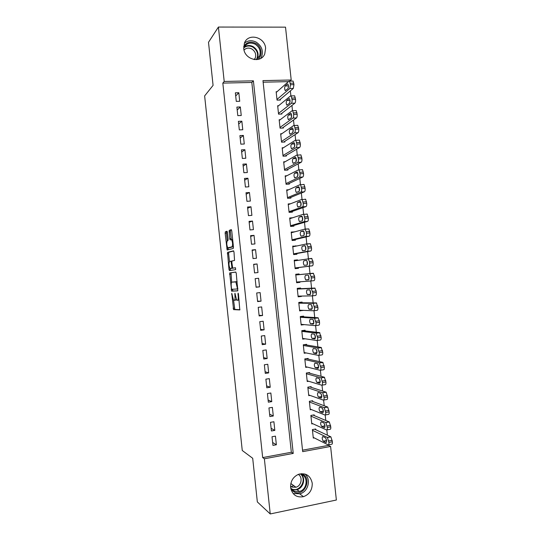 <?xml version="1.0" encoding="UTF-8"?>
<svg xmlns="http://www.w3.org/2000/svg" width="541" height="541" viewBox="0 0 541 541"><rect width="100%" height="100%" fill="white"/><g stroke="black" fill="none" stroke-linecap="round" stroke-linejoin="round"><path stroke-width="0.81" d="M231.758 293.323L233.59 309.628L239.798 309.925L238.459 294.04L238.114 293.094L237.966 294.054L238.168 295.934C238.378 298.578 238.155 300.039 237.506 300.296L236.654 300.127L234.956 293.242L234.943 296.001C235.152 298.605 234.936 300.039 234.307 300.296L233.489 300.133L231.758 293.323M265.617 48.244L264.732 53.999C260.87 63.879 244.417 59.611 243.727 48.406L244.451 43.037C248.109 32.676 264.968 36.944 265.617 48.244M312.231 483.181C312.4 489.862 309.479 494.366 303.474 496.679C296.488 497.821 292.208 494.772 290.625 487.529C290.416 481.247 293.066 476.837 298.564 474.301C305.929 472.604 310.487 475.566 312.231 483.181M227.423 232.447L226.956 231.23L225.327 231.839L225.151 233.272L227.146 250.016L233.259 248.447L233.462 246.987L231.744 230.872L231.257 229.634L229.208 230.398L229.742 238.662L230.094 239.852L231.575 239.704C232.752 242.49 232.894 244.863 232.008 246.831L227.747 247.805C226.618 245.114 226.469 242.787 227.308 240.826L227.95 240.623L228.14 239.183L227.423 232.447M262.676 457.585L291.342 452.262L251.815 82.455L222.824 83.104L262.676 457.585L264.366 458.782L293.229 453.412L253.398 80.825L224.204 81.454L218.408 27.05L285.52 27.151L291.207 80L262.967 80.616L302.69 451.647L330.605 446.453L336.367 500.019L270.236 513.95L264.366 458.782M222.824 83.104L224.204 81.454M270.236 513.95L257.34 501.933L252.701 458.281L242.26 450.491L204.633 95.906L213.08 85.37L208.501 42.299L218.408 27.05M229.688 272.921L231.629 291.166L237.77 290.875L236.261 273.354L235.768 272.042L229.688 272.921L231 272.786L231.67 282.233M228.978 269.337L227.511 252.37L233.516 250.828L234.003 252.106L234.537 260.444L232.042 260.958L231.846 262.371L232.691 268.113L235.497 267.761L235.619 269.634L229.445 270.608L228.978 269.337L230.283 269.208L230.216 268.586M240.332 106.962L236.884 107.077L237.797 115.632L241.245 115.504L240.332 106.962L237.195 110.006M243.376 135.446L239.92 135.602L240.833 144.17L244.282 144.001L243.376 135.446L240.184 138.043M246.412 163.964L242.963 164.16L243.883 172.728L247.325 172.518L246.412 163.964L243.173 166.107M249.455 192.501L246.013 192.738L246.926 201.32L250.368 201.069L249.455 192.501L246.169 194.199M252.505 221.066L249.063 221.35L249.976 229.932L253.418 229.641L252.505 221.066L249.164 222.31M255.555 249.658L252.113 249.983L253.032 258.578L256.468 258.24L255.555 249.658L252.167 250.456M256.089 287.244L259.524 286.858L258.605 278.27L255.169 278.642L256.089 287.244M259.146 315.937L262.574 315.511L261.661 306.916L258.226 307.329L259.146 315.937M262.209 344.658L265.638 344.191L264.718 335.582L261.289 336.042L262.209 344.658M265.273 373.405L268.694 372.891L267.781 364.282L264.353 364.776L265.273 373.405M268.336 402.179L271.765 401.625L270.845 393.003L267.416 393.544L268.336 402.179M271.406 430.981L274.828 430.379L273.908 421.75L270.486 422.332L271.406 430.981M272.948 445.385L276.363 444.77L275.443 436.134L272.022 436.743L272.948 445.385M269.871 416.577L273.293 416.002L272.373 407.373L268.951 407.934L269.871 416.577M266.808 387.789L270.23 387.255L269.31 378.639L265.888 379.16L266.808 387.789M263.738 359.028L267.166 358.541L266.246 349.926L262.818 350.406L263.738 359.028M260.674 330.294L264.109 329.848L263.19 321.246L259.761 321.679L260.674 330.294M257.617 301.587L261.046 301.181L260.133 292.593L256.698 292.979L257.617 301.587M257.076 263.961L253.641 264.306L254.561 272.907L257.996 272.549L257.076 263.961L253.668 264.535M254.027 235.355L250.591 235.66L251.504 244.255L254.946 243.937L254.027 235.355L250.666 236.383M250.983 206.777L247.535 207.041L248.454 215.622L251.896 215.352L250.983 206.777L247.67 208.251M247.934 178.226L244.491 178.449L245.404 187.024L248.846 186.787L247.934 178.226L244.674 180.153M244.89 149.701L241.442 149.877L242.354 158.445L245.803 158.256L244.89 149.701L241.678 152.075M241.854 121.204L238.398 121.34L239.311 129.894L242.767 129.752L241.854 121.204L238.689 124.024M238.818 92.727L235.362 92.822L236.275 101.377L239.724 101.268L238.818 92.727L235.7 95.994M289.922 81.13L291.207 80M327.379 435.18L326.818 429.953M325.797 420.452L325.209 415.015M324.215 405.73L323.606 400.083M322.632 391.015L322.003 385.158M321.05 376.306L320.4 370.247M319.467 361.611L318.798 355.356M317.892 346.916L317.195 340.472M316.309 332.228L315.599 325.594M314.734 317.547L313.996 310.723M299.586 310.216L313.692 310.764C314.314 310.608 314.564 309.628 314.436 307.815L313.198 303.291M313.158 302.879L312.4 295.859M311.582 288.211L310.805 281.002M310.007 273.55L309.215 266.226M308.424 258.848L307.64 251.572M306.828 243.991L306.071 236.931M305.232 229.141L304.495 222.297M303.636 214.297L302.919 207.67M302.04 199.46L301.351 193.049M300.444 184.63L299.782 178.435M298.855 169.806L298.213 163.828M297.259 154.99L296.644 149.228M295.67 140.187L295.075 134.635M294.081 125.384L293.506 120.041M292.485 110.587L291.937 105.461M290.896 95.804L290.368 90.888M302.534 450.186L328.475 445.378L330.605 446.453M288.454 81.63L263.136 82.198M277.046 91.706L276.147 91.733L277.053 100.132L280.387 100.031L280.312 99.334M278.622 105.705L277.655 105.738L278.554 114.144L281.888 114.023L281.814 113.319M280.211 119.703L279.156 119.75L280.055 128.156L283.389 128.014L283.315 127.318M281.82 133.715L280.657 133.762L281.563 142.175L284.891 142.013L284.816 141.316M283.457 147.72L282.165 147.788L283.065 156.207L286.392 156.024L286.317 155.321M285.127 161.732L283.667 161.82L284.573 170.239L287.9 170.036L287.819 169.333M286.845 175.744L285.175 175.852L286.074 184.278L289.401 184.055L289.327 183.352M288.637 189.756L286.676 189.898L287.582 198.324L290.909 198.08L290.828 197.377M290.544 203.768L288.184 203.943L289.09 212.376L292.411 212.113L292.336 211.409M292.661 217.752L289.692 218.003L290.598 226.436L293.919 226.152L293.844 225.448M294.534 231.886L291.2 232.062L292.106 240.502L295.427 240.197L295.352 239.494M296.062 246.135L292.708 246.128L293.614 254.574L296.935 254.243L296.86 253.54M297.591 260.397L297.536 259.869L294.223 260.201L295.122 268.654L298.443 268.302L298.368 267.599M299.119 274.632L299.045 273.929L295.731 274.28L296.637 282.733L299.951 282.368L299.89 281.793M300.634 288.698L300.553 287.995L297.239 288.373L298.145 296.826L301.459 296.434L301.418 296.069M302.142 302.771L302.067 302.067L298.754 302.466L299.66 310.919L302.953 310.345M303.65 316.85L303.575 316.147L300.262 316.566L301.175 325.026L304.312 324.62M305.165 330.936L305.09 330.226L301.777 330.666L302.683 339.133L305.144 338.801M306.673 345.023L306.598 344.319L303.291 344.779L304.198 353.253L306.226 352.962M308.187 359.123L308.113 358.419L304.806 358.899L305.712 367.373L307.43 367.116M309.702 373.229L309.628 372.526L306.321 373.026L307.227 381.5L308.722 381.27M311.217 387.342L311.143 386.632L307.836 387.153L308.749 395.64L310.067 395.424M312.732 401.456L312.657 400.753L309.351 401.294L310.264 409.78L311.447 409.578M314.247 415.583L314.172 414.873L310.872 415.441L311.778 423.928L312.854 423.738M315.761 429.71L315.687 429.006L312.387 429.588L313.3 438.082L314.274 437.906M251.815 82.455L253.398 80.825M291.342 452.262L293.229 453.412M276.363 444.77L272.637 442.484M274.828 430.379L271.129 428.323M273.293 416.002L269.614 414.169M271.765 401.625L268.106 400.022M270.23 387.255L266.605 385.882M268.694 372.891L265.097 371.748M267.166 358.541L263.589 357.615M265.638 344.191L262.081 343.494M264.109 329.848L260.579 329.381M302.974 310.514L299.599 310.378M262.574 315.511L259.078 315.275M301.459 296.434L298.111 296.488M261.046 301.181L257.57 301.168M299.951 282.368L296.624 282.598M259.524 286.858L256.069 287.075M297.536 259.869L294.236 260.383M296.028 245.817L292.749 246.513M294.52 231.764L291.261 232.644M234.368 300.289L235.626 300.147L236.18 299.329M237.573 300.289L239.095 300.018M233.577 300.208L234.801 309.418L239.967 309.709M235.869 272.082L231 272.786M232.414 289.259L232.934 291.024L237.884 290.788M231.467 288.38L231.798 289.293L237.181 288.989L237.323 288.015L235.89 281.949L231.873 282.132C231.257 282.449 231.054 283.89 231.264 286.466L231.467 288.38M237.154 281.739L235.538 281.78M231.873 282.132L236.877 281.638M229.465 261.492L228.633 253.648L227.328 253.77M233.719 250.997L228.816 252.248L228.633 253.648M232.806 268.16L235.524 267.795M229.519 261.479C228.667 263.372 228.816 265.699 229.979 268.458L231.663 268.356L231.852 266.956L231.014 261.242L229.519 261.479M233.083 268.133L230.277 268.586M230.283 269.208L230.642 270.419M229.296 247.819L228.065 247.934M233.428 246.669L229.377 247.812M232.657 239.447L231.338 239.568M231.534 229.918L230.54 230.283L230.351 231.751L231.311 239.562M228.025 247.94L228.363 249.759M227.213 231.507L226.638 231.724L226.456 233.157L227.267 240.846M312.461 430.298L327.433 437.486L328.908 442.437C329.036 444.222 328.766 445.033 328.103 444.864L313.225 437.371M314.652 429.189L330.896 436.858L332.377 441.794C332.499 443.579 332.228 444.391 331.559 444.229L328.603 444.776M325.621 437.906L326.575 440.475M325.445 437.777L322.828 436.513C321.895 437.392 322.03 438.934 323.234 441.152L325.959 442.524C326.913 441.659 326.778 440.097 325.554 437.845L325.445 437.777M310.947 416.144L325.858 422.568L327.298 427.451C327.427 429.236 327.156 430.068 326.5 429.939L311.704 423.218M313.036 415.069L329.313 421.966L330.767 426.835C330.896 428.621 330.625 429.446 329.956 429.324L326.96 429.858M324.032 423.076L324.999 425.814M323.856 422.961L321.246 421.824C320.326 422.731 320.455 424.279 321.638 426.457L324.363 427.701C325.31 426.802 325.182 425.246 323.978 423.028L323.856 422.961M309.432 402.004L324.275 407.664L325.689 412.472C325.817 414.257 325.554 415.109 324.898 415.015L310.189 409.07M311.393 400.955L327.738 407.082L329.158 411.877C329.286 413.662 329.016 414.514 328.353 414.42L325.317 414.947M322.443 408.259L323.417 411.16M322.267 408.144L319.67 407.15C318.757 408.083 318.886 409.625 320.049 411.769L322.774 412.884C323.707 411.958 323.586 410.403 322.402 408.225L322.267 408.144M301.465 473.659L301.702 473.754C312.488 477.473 305.002 496.699 294.473 492.168L291.058 489.679M290.7 488.083L294.5 491.302L299.471 491.478C307.281 489.598 308.553 476.722 301.195 474.268L299.924 473.896M298.28 474.41C303.014 477.155 301.438 485.879 295.947 487.245L292.032 487.116L290.558 486.285M291.186 486.711L293.614 485.541M293.932 493.534L300.018 493.777C308.275 491.803 311.386 479.089 304.894 474.004M243.673 46.594C246.513 42.124 250.503 41.048 255.643 43.354C261.797 46.519 262.994 56.021 257.678 59.517M256.204 59.679L259.511 56.136C261.12 51.267 259.673 47.283 255.176 44.2C250.138 42.002 246.371 43.172 243.869 47.709L243.7 48.149M244.018 50.07C246.209 47.885 248.799 47.52 251.802 48.967C255.305 51.354 256.434 54.445 255.19 58.232L254.351 59.591M260.762 58.394L261.553 56.981C263.568 50.935 261.783 45.992 256.191 42.144C251.788 39.946 247.846 40.318 244.363 43.246M307.91 387.863L322.693 392.759L324.079 397.5C324.208 399.292 323.944 400.157 323.295 400.103L308.668 394.93M309.723 386.856L326.155 392.198L327.548 396.932C327.677 398.717 327.413 399.583 326.757 399.528L323.674 400.036M320.867 393.456L321.834 396.506M320.671 393.334L318.094 392.475C317.188 393.442 317.31 394.977 318.453 397.087L321.185 398.075C322.111 397.114 321.99 395.566 320.827 393.422L320.671 393.334M306.395 373.73L321.111 377.861L322.47 382.534C322.598 384.326 322.335 385.212 321.692 385.192L307.153 380.796M308.005 372.769L324.357 377.205L325.946 381.987C326.067 383.779 325.804 384.665 325.155 384.644L322.03 385.138M319.298 378.659L320.238 381.851M319.082 378.531L316.519 377.814C315.626 378.808 315.741 380.343 316.864 382.419L319.589 383.271C320.509 382.284 320.4 380.736 319.258 378.626L319.082 378.531M304.881 359.603L319.291 362.842L320.86 367.576C320.989 369.375 320.732 370.281 320.089 370.294L305.638 366.67M306.226 358.69L322.754 362.335L324.336 367.055C324.465 368.847 324.201 369.753 323.552 369.767L320.387 370.247M317.736 363.883L318.642 367.204M317.493 363.741L314.943 363.153C314.057 364.181 314.165 365.709 315.268 367.752L318 368.475C318.913 367.461 318.805 365.912 317.682 363.836L317.493 363.741M303.366 345.489L317.689 347.958L319.251 352.624C319.379 354.423 319.129 355.349 318.487 355.396L304.123 352.543M304.346 344.637L321.158 347.464L322.734 352.123C322.862 353.922 322.598 354.849 321.956 354.896L318.744 355.363M316.181 349.114L317.033 352.549M315.903 348.952L313.374 348.505C312.495 349.554 312.597 351.089 313.679 353.097L316.411 353.686C317.31 352.637 317.215 351.095 316.113 349.053L315.903 348.952M301.851 331.376L316.086 333.073L317.648 337.685C317.777 339.484 317.526 340.431 316.891 340.512L302.608 338.429M302.291 330.598L319.555 332.607L321.124 337.205C321.253 339.004 320.996 339.951 320.353 340.032L317.1 340.485M314.632 334.365L315.423 337.902M314.314 334.176L311.799 333.858C310.933 334.94 311.028 336.468 312.089 338.45L314.821 338.903C315.714 337.827 315.619 336.286 314.537 334.277L314.314 334.176M300.343 317.269L314.49 318.196L316.039 322.747C316.174 324.553 315.917 325.513 315.288 325.635L301.094 324.323M300.275 316.634L317.959 317.75L319.366 320.799L319.521 322.294C319.65 324.1 319.393 325.06 318.757 325.175L315.457 325.614M313.09 319.623L313.807 323.254M312.725 319.4L310.23 319.224C309.364 320.333 309.459 321.861 310.507 323.809L313.239 324.127C314.118 323.024 314.03 321.482 312.969 319.508L312.725 319.4M298.828 303.17L312.894 303.325L316.363 302.906L317.919 307.389C318.047 309.195 317.797 310.176 317.161 310.331L313.814 310.744M298.781 302.737L316.363 302.906M311.555 304.901L312.191 308.6M311.143 304.637L308.654 304.597C307.802 305.733 307.89 307.254 308.918 309.175L311.65 309.357C312.522 308.228 312.434 306.686 311.393 304.739L311.143 304.637M316.695 303.041L312.894 303.325M297.313 289.077L311.298 288.468L312.833 292.897C312.962 294.703 312.718 295.704 312.096 295.893L298.071 296.123M297.293 288.847L314.767 288.069L316.16 290.997L316.316 292.492C316.444 294.297 316.194 295.298 315.565 295.487L312.171 295.886M310.02 290.199L310.568 293.946M309.553 289.875L307.085 289.969C306.24 291.139 306.328 292.661 307.329 294.547L310.061 294.595C310.926 293.438 310.845 291.897 309.824 289.983L309.553 289.875M295.805 274.99L309.695 273.611L311.068 276.492L311.231 277.979C311.359 279.792 311.116 280.813 310.493 281.036L296.563 282.03M295.805 274.956L313.171 273.239L314.558 276.106L314.713 277.594C314.842 279.406 314.598 280.427 313.969 280.651L310.493 281.036M308.492 275.511L308.938 279.284M307.971 275.126L305.516 275.355C304.684 276.546 304.759 278.074 305.746 279.927L308.478 279.846C309.33 278.656 309.256 277.114 308.255 275.227L307.971 275.126M295.055 268.018L312.373 265.82C312.996 265.563 313.246 264.529 313.117 262.71L312.955 261.222L311.575 258.409L294.297 260.904M308.1 258.76L309.466 261.58L309.628 263.075C309.756 264.887 309.513 265.929 308.897 266.186L295.048 267.944M306.97 260.843L307.315 264.623M306.389 260.377L303.947 260.742C303.122 261.966 303.197 263.494 304.164 265.32L306.896 265.097C307.741 263.88 307.667 262.338 306.686 260.478L306.389 260.377M293.567 254.142L310.784 251.004C311.4 250.706 311.643 249.651 311.515 247.832L310.392 243.72L306.591 243.917M292.782 246.831L306.51 243.923L307.863 246.682L308.025 248.17C308.154 249.989 307.917 251.044 307.302 251.342L293.54 253.871M305.442 246.189L305.685 249.956M304.799 245.641L302.378 246.141C301.56 247.393 301.628 248.914 302.581 250.72L305.307 250.355C306.145 249.11 306.078 247.568 305.117 245.736L304.867 245.634M292.079 240.272L309.188 236.187C309.804 235.856 310.047 234.78 309.919 232.961L308.816 228.904L305.043 229.08M291.274 232.765L304.914 229.086L306.267 231.791L306.422 233.279C306.558 235.098 306.314 236.174 305.712 236.505L292.032 239.798M303.92 231.555L304.062 235.288M303.217 230.912L300.81 231.548C300.005 232.826 300.066 234.348 300.999 236.126L303.724 235.626C304.549 234.348 304.495 232.806 303.542 231L303.318 230.899M290.598 226.409L307.599 221.384C308.208 221.019 308.444 219.923 308.316 218.104L307.241 214.094L306.801 213.979M289.766 218.706L303.318 214.263L303.751 214.371L304.826 218.388C304.955 220.214 304.718 221.31 304.116 221.675L290.524 225.732M302.392 216.941L302.439 220.613M301.635 216.184L299.241 216.955C298.443 218.26 298.504 219.788 299.423 221.54L302.142 220.897C302.96 219.592 302.906 218.05 301.973 216.272L301.77 216.177M289.746 212.322L306.003 206.581C306.612 206.182 306.848 205.066 306.72 203.247L305.665 199.284L305.212 199.183M288.258 204.647L301.729 199.446L302.176 199.548L303.224 203.511C303.352 205.337 303.122 206.452 302.52 206.851L289.016 211.673M300.864 202.341L300.823 205.932M300.059 201.468L297.678 202.375C296.887 203.707 296.941 205.235 297.841 206.96L300.559 206.175C301.371 204.843 301.317 203.301 300.404 201.55L300.228 201.455M288.738 198.236L304.414 191.785C305.016 191.352 305.252 190.222 305.124 188.396L304.089 184.488L303.616 184.393M286.757 190.601L300.133 184.63L300.6 184.724L301.628 188.64C301.756 190.473 301.526 191.602 300.931 192.035L287.508 197.621M299.329 187.754L299.207 191.257M298.476 186.76L296.11 187.801C295.332 189.161 295.379 190.689 296.265 192.386L298.984 191.467C299.782 190.101 299.734 188.559 298.842 186.834L298.679 186.746M287.575 184.177L302.825 177.002C303.42 176.535 303.657 175.385 303.528 173.553L302.514 169.691L302.027 169.61M285.249 176.555L298.544 169.827L299.024 169.908L300.025 173.776C300.16 175.609 299.93 176.758 299.342 177.225L286 183.575M297.793 173.188L297.604 176.576M296.894 172.052L294.547 173.228C293.777 174.621 293.824 176.15 294.689 177.827L297.401 176.758C298.192 175.372 298.145 173.823 297.273 172.119L297.131 172.038M286.317 170.131L301.236 162.226C301.831 161.718 302.061 160.549 301.932 158.716L300.938 154.909L300.438 154.834M283.741 162.516L296.955 155.03L297.449 155.098L298.429 158.919C298.564 160.751 298.334 161.921 297.746 162.428L284.492 169.536M296.252 158.628L296.001 161.894M295.318 157.357L292.979 158.669C292.221 160.082 292.262 161.617 293.114 163.267L295.819 162.063C296.603 160.643 296.563 159.095 295.704 157.417L295.589 157.343M284.999 156.099L299.646 147.45C300.235 146.915 300.465 145.725 300.336 143.892L299.369 140.126L298.855 140.065M282.24 148.491L295.366 140.234L295.873 140.295L296.833 144.068C296.968 145.901 296.738 147.091 296.157 147.632L282.99 155.504M294.71 144.082L294.405 147.213M293.736 142.668L291.416 144.116C290.666 145.556 290.706 147.091 291.538 148.721L294.243 147.368C295.014 145.921 294.98 144.373 294.135 142.716L294.04 142.655M283.646 142.073L298.057 132.687C298.646 132.112 298.875 130.908 298.74 129.069L297.793 125.35L297.266 125.302M280.732 134.466L293.777 125.451L294.297 125.498L295.237 129.225C295.372 131.064 295.149 132.268 294.568 132.843L281.482 141.478M293.161 129.556L292.816 132.531M292.16 127.987L289.854 129.563C289.11 131.037 289.144 132.572 289.962 134.182L292.667 132.687C293.425 131.213 293.398 129.657 292.566 128.021L292.498 127.974M282.267 128.061L296.468 117.924C297.056 117.323 297.28 116.099 297.144 114.252L296.218 110.58L295.677 110.553M279.23 120.447L292.187 110.675L292.722 110.702L293.641 114.388C293.777 116.227 293.553 117.451 292.979 118.06L279.981 127.453M291.606 115.037L291.234 117.857M290.585 113.312L288.292 115.023C287.555 116.525 287.589 118.066 288.394 119.649L291.085 118.006C291.842 116.504 291.815 114.949 291.004 113.333L290.95 113.299M280.86 114.056L294.886 103.175C295.467 102.533 295.69 101.289 295.555 99.449L294.642 95.818L294.094 95.804M277.729 106.435L290.598 95.906L291.146 95.919L292.052 99.558C292.181 101.404 291.964 102.648 291.389 103.29L278.48 113.441M290.044 100.531L289.651 103.175M289.009 98.645L286.73 100.491C286.006 102.012 286.033 103.561 286.818 105.123L289.509 103.338C290.26 101.803 290.233 100.247 289.435 98.651L289.401 98.631M279.44 100.058L293.296 88.433L293.966 84.646L293.073 81.062L292.505 81.062M276.228 92.43L289.009 81.143L289.57 81.136L290.456 84.734L289.807 88.521L276.978 99.436M288.475 86.046L288.082 88.494M287.433 83.977L285.175 85.965C284.451 87.514 284.478 89.062 285.249 90.604L287.934 88.67C288.671 87.115 288.651 85.552 287.866 83.977L287.859 83.97M232.082 294.203L231.622 294.257M238.459 294L237.966 294.054M235.22 294.101L234.747 294.155M235.416 295.947L234.943 296.001M238.655 295.873L238.168 295.934M234.895 309.466L233.59 309.628M234.415 308.133L233.117 308.289M232.934 291.024L231.629 291.166M232.461 289.719L231.156 289.861M230.811 274.152L229.506 274.287M237.918 288.908L237.181 288.989M237.817 287.961L237.323 288.015M237.607 285.986L237.114 286.04M228.816 252.248L227.511 252.37M232.982 268.221L231.663 268.356M232.326 266.909L231.852 266.956M231.852 262.419L231.379 262.466M231.92 261.093L230.899 261.195M233.347 246.703L232.008 246.831M231.068 238.54L229.742 238.662M230.351 231.751L229.019 231.866M230.54 230.283L229.208 230.398M228.106 248.704L226.801 248.826M226.456 233.157L225.151 233.272M226.638 231.724L225.327 231.839M327.305 437.405L330.761 436.776M328.908 442.437L332.377 441.794M328.745 440.935L332.215 440.3M326.345 442.45L325.959 442.524M326.595 440.617L323.329 441.213M325.696 422.474L329.158 421.872M327.298 427.451L330.767 426.835M327.136 425.95L330.605 425.341M324.722 427.633L324.363 427.701M325.013 425.95L321.753 426.524M324.093 407.556L327.555 406.974M325.689 412.472L329.158 411.877M325.526 410.971L328.996 410.382M323.423 411.295L320.177 411.843M301.276 474.301C305.929 478.589 303.298 488.09 296.995 489.652L292.072 489.47M291.951 489.023C299.876 492.547 307.302 479.434 300.498 474.031M244.119 47.162C246.852 45.153 249.861 44.977 253.141 46.627C257.604 49.684 259.038 53.62 257.442 58.448L259.511 56.136M256.427 59.557C258.787 54.668 257.597 50.516 252.843 47.108C249.482 45.437 246.466 45.701 243.788 47.906M322.49 392.644L325.952 392.09M324.079 397.5L327.548 396.932M323.917 395.998L327.393 395.437M321.834 396.641L318.602 397.168M320.887 377.74L324.357 377.205M322.47 382.534L325.946 381.987M322.308 381.04L325.783 380.492M320.238 382L317.026 382.507M319.291 362.842L322.754 362.335M320.86 367.576L324.336 367.055M320.698 366.081L324.174 365.56M318.629 367.366L315.45 367.846M317.689 347.958L321.158 347.464M319.251 352.624L322.734 352.123M319.095 351.129L322.571 350.636M317.012 352.746L313.875 353.192M316.086 333.073L319.555 332.607M317.648 337.685L321.124 337.205M317.486 336.191L320.969 335.718M315.389 338.125L312.306 338.544M314.49 318.196L317.959 317.75M316.039 322.747L319.521 322.294M315.883 321.253L319.366 320.799M313.753 323.511L310.73 323.91M314.436 307.815L317.919 307.389M314.274 306.321L317.756 305.895M312.096 308.911L309.161 309.276M311.298 288.468L314.767 288.069M312.833 292.897L316.316 292.492M312.671 291.403L316.16 290.997M310.419 294.318L307.586 294.649M309.695 273.611L313.171 273.239M311.231 277.979L314.713 277.594M311.068 276.492L314.558 276.106M308.695 279.738L306.017 280.028M308.897 266.186L312.373 265.82M309.628 263.075L313.117 262.71M309.466 261.58L312.955 261.222M306.666 260.464L303.947 260.742M307.302 251.342L310.784 251.004M308.025 248.17L311.515 247.832M307.863 246.682L311.352 246.344M305.246 245.871L302.378 246.141M305.712 236.505L309.188 236.187M306.422 233.279L309.919 232.961M306.267 231.791L309.756 231.48M303.778 231.284L300.81 231.548M304.116 221.675L307.599 221.384M304.826 218.388L308.316 218.104M304.664 216.9L308.154 216.616M302.291 216.704L299.241 216.955M302.52 206.851L306.003 206.581M303.224 203.511L306.72 203.247M303.061 202.023L306.558 201.759M300.789 202.138L297.678 202.375M300.931 192.035L304.414 191.785M301.628 188.64L305.124 188.396M301.465 187.152L304.962 186.909M299.274 187.578L296.11 187.801M299.342 177.225L302.825 177.002M300.025 173.776L303.528 173.553M299.87 172.288L303.366 172.072M297.753 173.032L294.547 173.228M297.746 162.428L301.236 162.226M298.429 158.919L301.932 158.716M298.274 157.431L301.77 157.235M296.225 158.486L292.979 158.669M296.157 147.632L299.646 147.45M296.833 144.068L300.336 143.892M296.678 142.581L300.174 142.411M294.683 143.953L291.416 144.116M294.568 132.843L298.057 132.687M295.237 129.225L298.74 129.069M295.082 127.737L298.585 127.588M293.141 129.421L289.854 129.563M292.979 118.06L296.468 117.924M293.641 114.388L297.144 114.252M293.486 112.9L296.989 112.771M291.585 114.902L288.292 115.023M291.389 103.29L294.886 103.175M292.052 99.558L295.555 99.449M291.89 98.07L295.393 97.968M290.03 100.389L286.73 100.491M289.807 88.521L293.296 88.433M290.456 84.734L293.966 84.646M290.294 83.253L293.804 83.172M288.468 85.884L285.175 85.965M303.474 496.679L299.7 493.859M234.801 309.418L233.496 309.574M232.833 290.97L231.528 291.119M237.161 281.814L235.89 281.949M231.9 261.154L231.014 261.242M230.534 270.439L229.337 270.561M232.677 239.609L231.575 239.704M230.473 239.819L230.094 239.852M227.585 249.976L227.146 250.016M327.433 437.486L330.896 436.858M326.581 440.536L323.234 441.152M325.858 422.568L329.313 421.966M325.006 425.862L321.638 426.457M324.275 407.664L327.738 407.082M323.423 411.194L320.049 411.769M295.947 487.245L290.848 483.512M299.471 491.478L296.995 489.652L292.012 489.402M294.919 489.97L294.297 489.504M255.19 58.232L254.033 59.537M322.693 392.759L326.155 392.198M321.834 396.539L318.453 397.087M321.111 377.861L324.58 377.327M320.238 381.885L316.864 382.419M319.535 362.97L323.004 362.456M318.635 367.244L315.268 367.752M317.952 348.086L321.422 347.593M317.026 352.617L313.679 353.097M316.377 333.202L319.846 332.735M315.41 337.99L312.089 338.45M314.794 318.331L318.27 317.885M313.787 323.376L310.507 323.809M312.143 308.776L308.918 309.175M311.643 288.603L315.119 288.204M310.487 294.176L307.329 294.547M310.061 273.746L313.543 273.367M308.803 279.589L305.746 279.927M308.485 258.896L311.968 258.537M307.065 265.022L304.164 265.32M306.909 244.045L310.392 243.72M304.252 250.557L302.581 250.72M305.327 229.208L308.816 228.904M302.088 236.025L300.999 236.126M303.751 214.371L307.241 214.094M300.269 221.465L299.423 221.54M302.176 199.548L305.665 199.284M298.558 206.905L297.841 206.96M300.6 184.724L304.089 184.488M296.894 192.346L296.265 192.386M299.024 169.908L302.514 169.691M295.264 177.786L294.689 177.827M297.449 155.098L300.938 154.909M293.648 163.24L293.114 163.267M295.873 140.295L299.369 140.126M292.045 148.694L291.538 148.721M294.297 125.498L297.793 125.35M290.449 134.161L289.962 134.182M292.722 110.702L296.218 110.58M288.853 119.629L288.394 119.649M291.146 95.919L294.642 95.818M287.271 105.11L286.818 105.123M289.57 81.136L293.073 81.062M285.689 90.597L285.249 90.604"/></g></svg>
